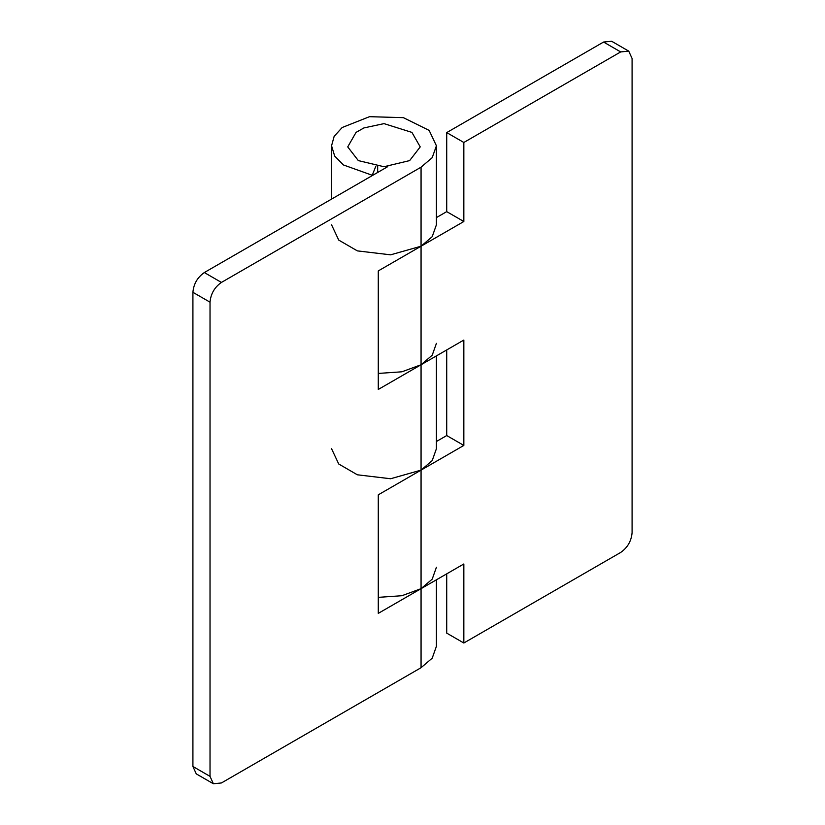 <?xml version="1.0" encoding="UTF-8"?>
<svg xmlns="http://www.w3.org/2000/svg" width="825" height="825" viewBox="0 0 825 825"><rect width="100%" height="100%" fill="white"/><g stroke="black" fill="none" stroke-linecap="round" stroke-linejoin="round"><path stroke-width="1.24" d="M446.717 573.849L446.717 633.126L463.836 643.005L620.678 552.451C627.557 547.645 631.362 541.056 632.084 532.692L632.084 58.513L628.743 51.129L620.678 51.923L603.57 42.044L611.634 41.25L628.743 51.129M446.717 349.934L446.717 435.548L436.415 441.499M446.717 435.548L463.836 445.428L421.059 470.126L390.596 478.748L357.359 474.798L338.724 464.001L331.557 448.728M378.283 373.436L401.919 371.797L421.059 364.753L463.836 340.055L463.836 445.428M463.836 643.005L463.836 563.97L421.059 588.668L432.207 579.15L436.415 567.27M378.283 597.362L401.919 595.712L421.059 588.668L378.283 613.367L378.283 494.825L421.059 470.126L421.059 667.703L221.43 782.956L213.366 783.75L196.257 773.871L192.916 766.487L210.024 776.366L213.366 783.75M603.57 42.044L446.717 132.598L446.717 211.633L463.836 221.513L421.059 246.211L390.596 254.832L357.359 250.882L338.724 240.085L331.557 224.812M446.717 132.598L463.836 142.477L463.836 221.513M446.717 211.633L436.415 217.583M463.836 142.477L620.678 51.923M375.849 166.196L372.24 175.271L343.417 164.948L334.682 156.08L331.557 145.778L334.135 136.393L342.148 127.524L369.507 116.686L403.394 117.655L429.155 130.402L436.415 145.778L432.207 157.657L421.059 167.176L221.43 282.428C214.552 287.234 210.757 293.824 210.024 302.187L210.024 776.366M210.024 302.187L192.916 292.308C193.638 283.944 197.443 277.355 204.322 272.549L387.812 166.609M436.415 355.884L436.415 448.718L432.207 460.597L421.059 470.126L421.059 364.753L432.207 355.224L436.415 343.344M378.283 270.909L378.283 389.452L421.059 364.753L421.059 246.211L378.283 270.909M436.415 145.778L436.415 224.802L432.207 236.682L421.059 246.211L421.059 167.176M436.415 579.81L436.415 646.295L432.207 658.175L421.059 667.703M377.664 166.413L377.664 172.477M192.916 292.308L192.916 766.487M358.318 160.597L347.738 146.891L356.049 132.392L363.959 127.916L384.017 123.626L411.923 132.402L420.224 146.891L409.643 160.597L383.986 166.733L358.318 160.597M204.322 272.549L221.43 282.428M331.557 199.093L331.557 145.778"/></g></svg>
